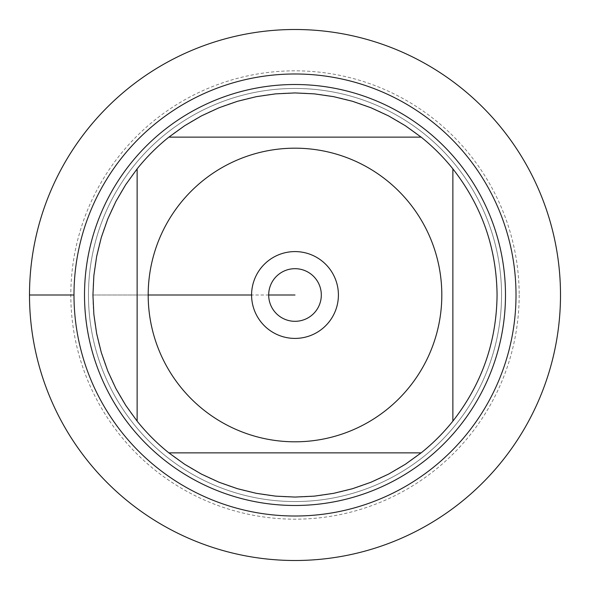 <?xml version="1.0" encoding="UTF-8"?>
<svg xmlns="http://www.w3.org/2000/svg" width="590" height="590" viewBox="0 0 590 590"><rect width="100%" height="100%" fill="white"/><g stroke="black" fill="none" stroke-linecap="round" stroke-linejoin="round"><path stroke-width="0.44" stroke-dasharray="2.95 2.21" d="M29.5 295A265.5 265.5 0 0 0 427.75 524.93A265.5 265.5 0 0 0 427.75 65.07A265.5 265.5 0 0 0 29.5 295L73.986 295M88.456 295A206.544 206.544 0 0 1 398.272 116.127A206.544 206.544 0 0 1 398.272 473.873A206.544 206.544 0 0 1 88.456 295A206.544 206.544 0 0 0 398.272 473.873A206.544 206.544 0 0 0 398.272 116.127A206.544 206.544 0 0 0 88.456 295A206.544 206.544 0 0 0 398.272 473.873A206.544 206.544 0 0 0 398.272 116.127A206.544 206.544 0 0 0 88.456 295M84.51 295A210.49 210.49 0 0 0 295 505.49A210.49 210.49 0 0 0 505.49 295A210.49 210.49 0 0 0 295 84.51A210.49 210.49 0 0 0 84.51 295M321.314 295A26.314 26.314 0 0 0 295 268.686A26.314 26.314 0 0 0 268.686 295A26.314 26.314 0 0 0 295 321.314A26.314 26.314 0 0 0 321.314 295M168.865 137.131L421.135 137.131A202.068 202.068 0 0 0 168.865 137.131M137.131 421.135L137.131 168.865A202.068 202.068 0 0 0 92.932 295L148.186 295L92.932 295A202.068 202.068 0 0 0 137.131 421.135M421.135 452.869L168.865 452.869A202.068 202.068 0 0 0 421.135 452.869M452.869 168.865L452.869 421.135A202.068 202.068 0 0 0 452.869 168.865M560.5 295A265.5 265.5 0 0 1 162.25 524.93A265.5 265.5 0 0 1 162.25 65.07A265.5 265.5 0 0 1 560.5 295M519.171 295A224.171 224.171 0 0 1 182.915 489.14A224.171 224.171 0 0 1 182.915 100.861A224.171 224.171 0 0 1 519.171 295M268.686 295A26.314 26.314 0 0 0 308.157 317.789A26.314 26.314 0 0 0 308.157 272.211A26.314 26.314 0 0 0 268.686 295A26.314 26.314 0 0 0 308.157 317.789A26.314 26.314 0 0 0 308.157 272.211A26.314 26.314 0 0 0 268.686 295L251.583 295A43.417 43.417 0 0 1 295 251.583A43.417 43.417 0 0 1 338.417 295A43.417 43.417 0 0 1 295 338.417A43.417 43.417 0 0 1 251.583 295L268.686 295"/><path stroke-width="0.89" d="M29.5 295A265.5 265.5 0 0 1 427.75 65.07A265.5 265.5 0 0 1 427.75 524.93A265.5 265.5 0 0 1 29.5 295L73.986 295A221.014 221.014 0 0 1 405.507 103.597A221.014 221.014 0 0 1 405.507 486.403A221.014 221.014 0 0 1 73.986 295M84.51 295A210.49 210.49 0 0 1 400.241 112.712A210.49 210.49 0 0 1 400.241 477.288A210.49 210.49 0 0 1 84.51 295M268.686 295A26.314 26.314 0 0 0 308.157 317.789A26.314 26.314 0 0 0 308.157 272.211A26.314 26.314 0 0 0 268.686 295L295 295L268.686 295M251.583 295A43.417 43.417 0 0 1 316.705 257.402A43.417 43.417 0 0 1 316.705 332.598A43.417 43.417 0 0 1 251.583 295L148.186 295L251.583 295M441.814 295A146.814 146.814 0 0 0 246.443 156.446A146.814 146.814 0 0 0 180.304 386.642A146.814 146.814 0 0 0 441.814 295M421.135 137.131L405.367 125.736L388.581 115.906L370.926 107.741L352.569 101.31L333.682 96.672L314.433 93.869L295 92.932L275.567 93.869L256.318 96.672L237.431 101.31L219.074 107.741L201.419 115.906L184.633 125.736L168.865 137.131A202.068 202.068 0 0 0 137.131 168.865L125.736 184.633L115.906 201.419L107.741 219.074L101.31 237.431L96.672 256.318L93.869 275.567L92.932 295L93.869 314.433L96.672 333.682L101.31 352.569L107.741 370.926L115.906 388.581L125.736 405.367L137.131 421.135A202.068 202.068 0 0 0 168.865 452.869L184.633 464.264L201.419 474.095L219.074 482.259L237.431 488.69L256.318 493.329L275.567 496.131L295 497.068L314.433 496.131L333.682 493.329L352.569 488.69L370.926 482.259L388.581 474.095L405.367 464.264L421.135 452.869A202.068 202.068 0 0 0 452.869 421.135L452.869 168.865A202.068 202.068 0 0 0 421.135 137.131L168.865 137.131A202.068 202.068 0 0 0 137.131 168.865L137.131 421.135A202.068 202.068 0 0 0 168.865 452.869L421.135 452.869A202.068 202.068 0 0 0 452.869 421.135C481.824 384.075 496.559 342.03 497.068 295C496.559 247.97 481.824 205.925 452.869 168.865A202.068 202.068 0 0 0 421.135 137.131M560.5 295A265.5 265.5 0 0 1 162.25 524.93A265.5 265.5 0 0 1 162.25 65.07A265.5 265.5 0 0 1 560.5 295"/></g></svg>
